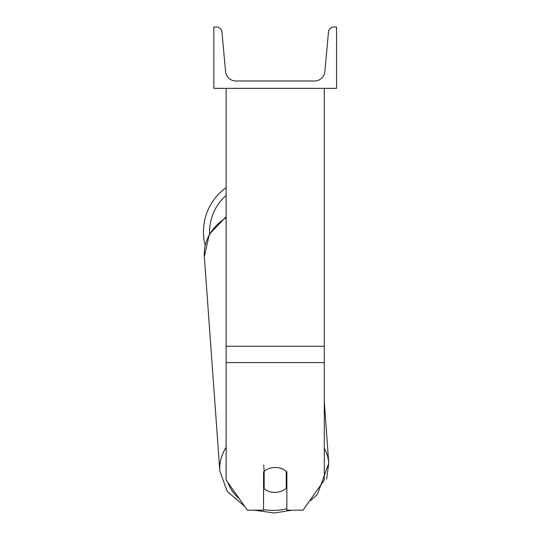 <?xml version="1.0" encoding="UTF-8"?>
<svg xmlns="http://www.w3.org/2000/svg" width="540" height="540" viewBox="0 0 540 540"><rect width="100%" height="100%" fill="white"/><g stroke="black" fill="none" stroke-linecap="round" stroke-linejoin="round"><path stroke-width="0.81" d="M263.709 465.035L264.168 471.366A15.336 12.555 175.9 0 1 266.45 469.712A15.336 12.562 0 0 1 275.218 467.458A15.336 12.562 0 0 1 286.875 471.859L286.875 510.179L303.041 510.179L324.297 480.026L324.297 362.59L226.132 362.59L226.132 480.026L247.388 510.179L263.56 510.179L263.56 471.859A15.336 12.562 0 0 1 264.161 471.312M324.297 362.59L324.297 88.351M226.132 362.59L226.132 88.351M205.146 245.477A54.601 54.601 0 0 1 226.132 187.603M336.569 88.351L213.86 88.351L213.86 27L216.439 27A5.522 5.522 0 0 1 221.933 32.015L225.565 71.516A10.429 10.429 0 0 0 235.946 80.993L314.483 80.993A10.429 10.429 0 0 0 324.864 71.516L328.496 32.015A5.522 5.522 0 0 1 333.99 27L336.569 27L336.569 88.351M263.56 482.348A15.336 12.555 175.9 0 0 263.709 482.476L264.168 488.801A15.336 12.555 175.9 0 0 275.197 492.386A15.336 12.555 175.9 0 0 286.234 488.282L286.234 471.285M264.168 488.801L264.168 471.366M286.234 481.532A15.336 12.555 175.9 0 0 286.875 480.884M263.709 482.476L263.709 471.717M324.297 346.248L226.132 346.248M226.132 195.426A48.472 48.472 0 0 0 209.608 233.861M286.875 508.781A48.472 39.67 -4.1 0 1 274.543 510.381A48.472 39.67 -4.1 0 1 263.56 509.612M239.375 498.812A48.472 39.67 -4.1 0 1 227.941 482.591M226.132 472.966A48.472 39.67 -4.1 0 1 226.132 470.691M226.132 447.282A54.601 44.692 175.9 0 0 219.827 471.096L227.246 491.427L244.661 506.318L227.246 491.427L219.827 471.096L204.336 256.622A54.601 44.692 -4.1 0 1 226.132 217.634M310.669 500.58L317.5 494.262L328.745 463.232A54.601 44.692 175.9 0 0 324.297 448.099M324.297 401.591L328.745 463.232L326.626 479.027M291.904 510.179L274.435 513L254.05 510.179L274.435 513L291.904 510.179M204.242 253.247L204.336 256.622L209.365 234.299L226.132 216.641"/></g></svg>
